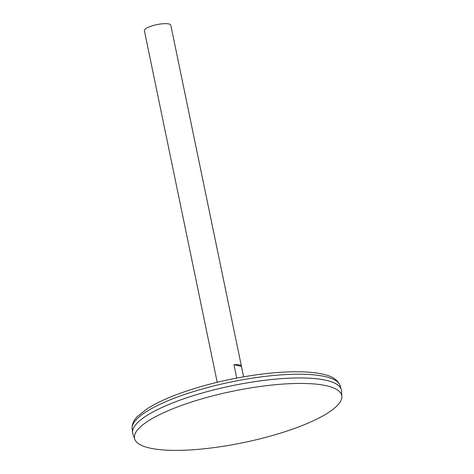 <?xml version="1.0" encoding="UTF-8"?>
<svg xmlns="http://www.w3.org/2000/svg" width="474" height="474" viewBox="0 0 474 474"><rect width="100%" height="100%" fill="white"/><g stroke="black" fill="none" stroke-linecap="round" stroke-linejoin="round"><path stroke-width="0.71" d="M341.404 390.061A106.567 26.437 168.3 0 0 341.268 389.515A106.567 26.437 168.3 0 0 181.05 399.754A106.567 26.437 168.3 0 0 132.613 432.726A106.567 26.437 168.3 0 0 132.702 433.277M336.546 384.153A106.549 26.437 168.3 0 0 181.056 399.754A106.549 26.437 168.3 0 0 134.817 425.925M341.855 396.394L341.535 391.009A106.567 26.437 168.3 0 0 286.681 378.329A106.567 26.437 168.3 0 0 181.05 399.766A106.567 26.437 168.3 0 0 132.969 434.202L134.806 439.274A105.791 26.248 168.3 0 0 243.464 442.609A105.791 26.248 168.3 0 0 341.855 396.394A105.791 26.248 168.3 0 0 287.404 383.804A105.791 26.248 168.3 0 0 182.543 405.086A105.791 26.248 168.3 0 0 134.806 439.274M236.722 378.08L233.96 364.737A13.491 3.348 -11.7 0 1 241.414 366.189L170.794 25.175A13.491 3.348 168.3 0 0 150.495 26.402A13.491 3.348 168.3 0 0 144.374 30.644L214.995 371.657A13.491 3.348 -11.7 0 1 214.977 371.521L217.211 382.293M241.414 366.189A13.491 3.348 -11.7 0 1 241.426 366.325L243.606 376.824M233.96 364.737L241.426 366.325M180.428 395.95A106.235 26.354 168.3 0 0 132.145 428.822C131.891 424.254 133.715 420.083 137.608 416.308L147.444 408.564C156.017 403.125 167.286 397.905 181.252 392.905C206.954 383.881 234.328 377.547 263.366 373.921C284.856 371.373 302.613 371.071 316.638 373.014C326.189 374.584 336.504 376.682 340.148 385.741A106.235 26.354 168.3 0 0 180.428 395.95M132.145 428.822L132.613 432.726M340.148 385.741L341.268 389.515"/></g></svg>
